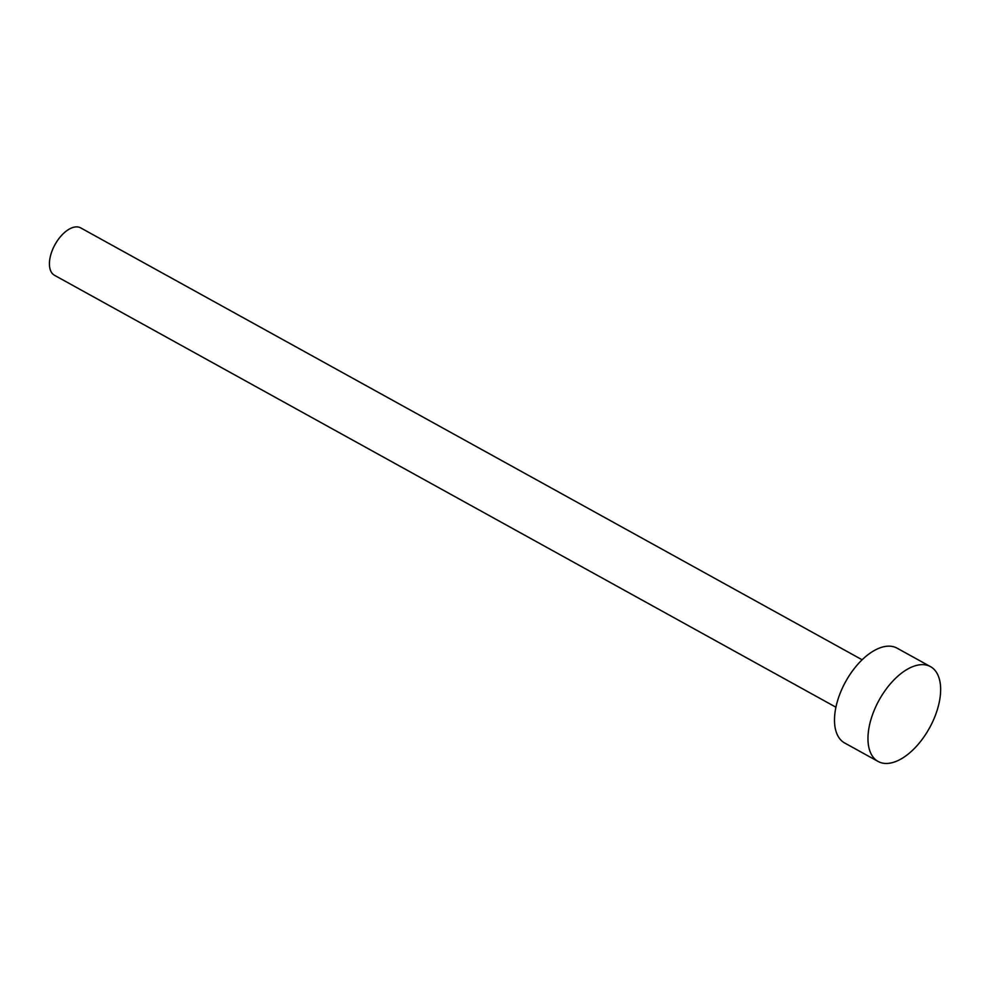 <?xml version="1.0" encoding="UTF-8"?>
<svg xmlns="http://www.w3.org/2000/svg" width="990" height="990" viewBox="0 0 990 990"><rect width="100%" height="100%" fill="white"/><g stroke="black" fill="none" stroke-linecap="round" stroke-linejoin="round"><path stroke-width="1.49" d="M835.919 707.207L54.499 275.294A27.089 14.392 -61.1 0 1 52.371 250.136A27.089 14.392 -61.1 0 1 73.854 227.23A27.089 14.392 -61.1 0 1 80.697 227.886L862.129 659.785M878.105 761.459L844.631 742.97A54.165 28.784 -61.1 0 1 840.399 692.654A54.165 28.784 -61.1 0 1 883.352 646.841A54.165 28.784 -61.1 0 1 897.039 648.141L930.513 666.641A54.165 28.784 -61.1 0 1 934.746 716.958A54.165 28.784 -61.1 0 1 891.804 762.77A54.165 28.784 -61.1 0 1 878.105 761.459A54.165 28.784 -61.1 0 1 873.861 711.154A54.165 28.784 -61.1 0 1 916.814 665.342A54.165 28.784 -61.1 0 1 930.513 666.641"/></g></svg>
